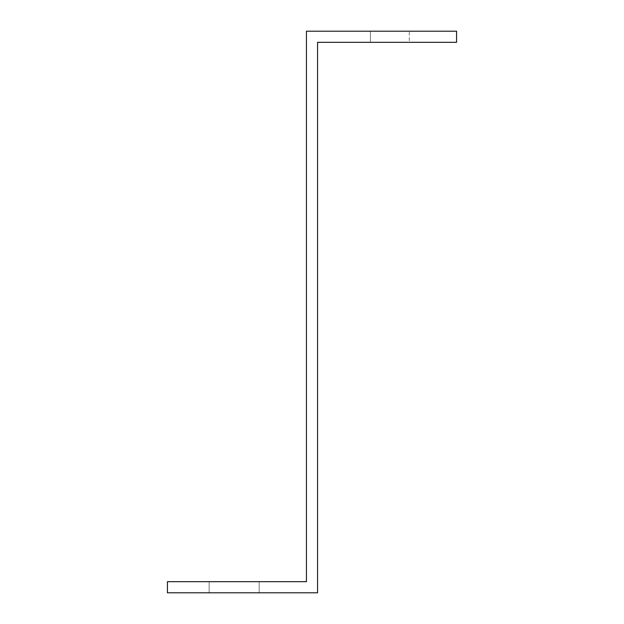 <?xml version="1.0" encoding="UTF-8"?>
<svg xmlns="http://www.w3.org/2000/svg" width="624" height="624" viewBox="0 0 624 624"><rect width="100%" height="100%" fill="white"/><g stroke="black" fill="none" stroke-linecap="round" stroke-linejoin="round"><path stroke-width="0.47" stroke-dasharray="3.12 2.34" d="M167.427 592.8L167.427 581.677L306.439 581.677L306.439 31.2L456.573 31.2L456.573 42.323L317.561 42.323L317.561 592.8L167.427 592.8M409.305 31.2L370.383 31.2L409.305 31.2L370.383 31.2L409.305 31.2L370.383 31.2L409.305 31.2L370.383 31.2L409.305 31.2L370.383 31.2L409.305 31.2L370.383 31.2L409.305 31.2L370.383 31.2L409.305 31.2L370.383 31.2L409.305 31.2L370.383 31.2L409.305 31.2L370.383 31.2L409.305 31.2L370.383 31.2L409.305 31.2L409.305 42.323L370.383 42.323L409.305 42.323L370.383 42.323L409.305 42.323L370.383 42.323L409.305 42.323L370.383 42.323L409.305 42.323L370.383 42.323L409.305 42.323L370.383 42.323L409.305 42.323L370.383 42.323L409.305 42.323L370.383 42.323L409.305 42.323L370.383 42.323L409.305 42.323L370.383 42.323L409.305 42.323L370.383 42.323L409.305 42.323L409.305 31.2M234.156 592.8L209.134 592.8L259.178 592.8L259.178 581.677L209.134 581.677L259.178 581.677L209.134 581.677L259.178 581.677L209.134 581.677L259.178 581.677L209.134 581.677L259.178 581.677L209.134 581.677L259.178 581.677L209.134 581.677L259.178 581.677L259.178 592.8L259.178 581.677L259.178 592.8L259.178 581.677L259.178 592.8L259.178 581.677L259.178 592.8L259.178 581.677L259.178 592.8L259.178 581.677L259.178 592.8L234.156 592.8M370.383 31.2L370.383 42.323L370.383 31.2M209.134 581.677L209.134 592.8L209.134 581.677"/><path stroke-width="0.94" d="M456.573 42.323L456.573 31.2L306.439 31.2L306.439 581.677L167.427 581.677L167.427 592.8L317.561 592.8L317.561 42.323L456.573 42.323"/></g></svg>
